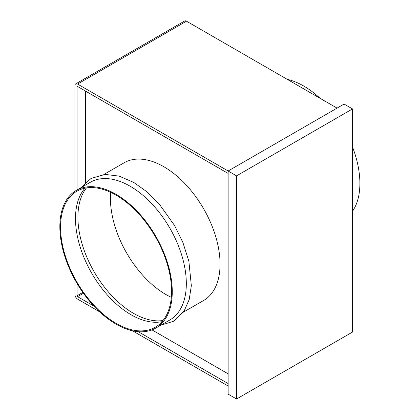 <?xml version="1.0" encoding="UTF-8"?>
<svg xmlns="http://www.w3.org/2000/svg" width="420" height="420" viewBox="0 0 420 420"><rect width="100%" height="100%" fill="white"/><g stroke="black" fill="none" stroke-linecap="round" stroke-linejoin="round"><path stroke-width="0.63" d="M287.233 79.343A79.501 45.901 60 0 1 303.676 86A79.501 45.901 60 0 1 320.119 98.333M352.511 146.963A79.501 45.901 60 0 1 352.511 211.26M162.062 321.668A78.508 45.329 60 0 1 130.998 314.706A78.508 45.329 60 0 1 81.979 252.383A78.508 45.329 60 0 1 84.992 188.176M116.056 323.337A78.508 45.329 60 0 1 64.769 254.153A78.508 45.329 60 0 1 76.802 191.247A78.508 45.329 60 0 1 116.056 195.132A78.508 45.329 60 0 1 167.344 264.317A78.508 45.329 60 0 1 155.305 327.227A78.508 45.329 60 0 1 116.056 323.337M163.023 320.523A78.508 45.329 60 0 1 133.434 313.304A78.508 45.329 60 0 1 84.83 252.116A78.508 45.329 60 0 1 86.462 187.913M171.308 297.329A78.508 45.329 60 0 1 165.947 294.53A78.508 45.329 60 0 1 110.691 192.339M183.335 312.191L203.59 300.5A79.501 45.901 -120 0 0 215.775 236.791A79.501 45.901 -120 0 0 163.837 166.735A79.501 45.901 -120 0 0 124.089 162.797L103.835 174.489M76.303 190.386L90.358 182.27A79.501 45.901 60 0 1 130.111 186.207A79.501 45.901 60 0 1 182.044 256.263A79.501 45.901 60 0 1 169.859 319.972L155.804 328.083A79.501 45.901 60 0 1 116.056 324.145A79.501 45.901 60 0 1 64.118 254.09A79.501 45.901 60 0 1 76.303 190.386A79.501 45.901 60 0 1 116.056 194.323A79.501 45.901 60 0 1 167.99 264.38A79.501 45.901 60 0 1 155.804 328.083M236.565 399L352.511 332.057L352.511 108.922L344.08 104.055L228.134 170.993L236.565 175.865L236.565 399L228.134 394.133L228.134 170.993L77.574 84.068A3.712 2.142 -120 0 0 75.716 83.885A3.712 2.142 -120 0 0 74.949 85.586L74.949 191.226M352.511 108.922L236.565 175.865M85.486 182.548L85.486 91.072M152.009 329.894L228.134 373.847M77.574 86.499A0.73 0.425 -120 0 0 77.207 86.468A0.73 0.425 -120 0 0 77.054 86.798L77.574 86.499L228.134 173.428M337.055 108.108L186.491 21.184A3.712 2.142 60 0 0 184.632 21L75.716 83.885M82.835 292.425L77.054 295.759A0.73 0.425 -120 0 0 77.574 296.656L93.86 306.059M74.949 279.778L74.949 294.541A3.712 2.142 -120 0 0 77.574 299.093L99.608 311.813M138.248 331.69L228.134 383.581M132.5 330.803L228.134 386.017M77.054 295.759L77.054 283.469M77.054 189.95L77.054 86.798M77.574 84.068L186.491 21.184M77.574 296.656L83.438 293.27M160.603 325.316L173.639 321.232L184.133 311.005L189.205 299.528L191.341 285.695L188.885 261.319L182.968 242.676L174.62 225.587L158.975 203.679L146.701 191.609L133.707 182.411L119.059 176.096L105.058 174.405L91.019 178.447L81.102 187.614"/></g></svg>
